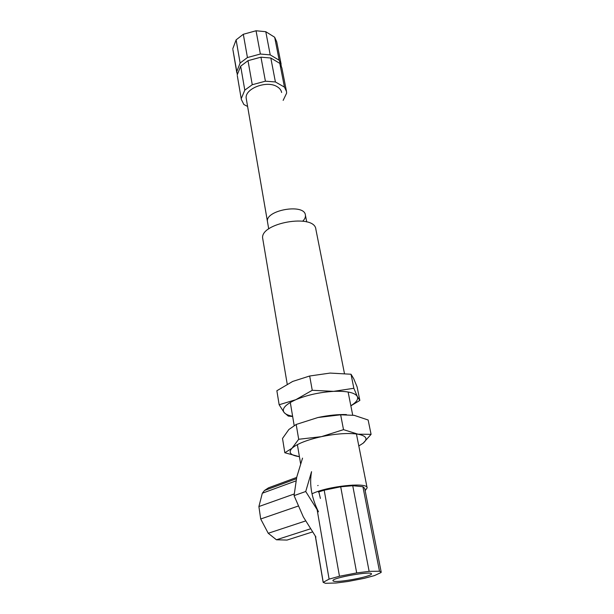 <?xml version="1.0" encoding="UTF-8"?>
<svg xmlns="http://www.w3.org/2000/svg" width="614" height="614" viewBox="0 0 614 614"><rect width="100%" height="100%" fill="white"/><g stroke="black" fill="none" stroke-linecap="round" stroke-linejoin="round"><path stroke-width="0.92" d="M237.388 76.113L241.333 99.43L243.85 104.503L247.603 106.468M275.402 81.961L265.409 81.194L260.95 57.171L270.82 58.023L275.402 81.961L284.459 87.119L286.508 91.471L286.623 93.159L283.146 100.381M252.262 84.717L244.794 90.135L240.665 66.189L247.995 60.686L252.262 84.717L265.409 81.194M241.256 98.616L244.794 90.135M281.619 92.499C281.189 90.12 279.654 88.163 277.021 86.635C266.53 79.95 243.927 88.984 246.275 98.731L268.717 228.922M284.459 87.119L279.792 63.357L281.849 67.832L286.416 91.025M270.82 58.023L279.792 63.357M247.995 60.686L260.95 57.171M237.227 74.847L240.665 66.189M333.625 391.356C347.025 390.903 354.93 392.622 357.325 396.506L353.848 388.278L333.625 391.356L312.25 390.289L295.825 399.691C307.115 395.009 319.71 392.231 333.625 391.356M292.617 416.254C288.388 415.486 285.564 414.243 284.128 412.547C281.527 408.755 285.426 404.472 295.825 399.691L279.147 404.749L284.128 412.547L288.258 416.069L292.663 416.545M350.855 405.831L359.85 400.428L357.325 396.506C358.515 399.315 356.35 402.385 350.832 405.716M279.147 404.749L276.868 390.742L292.694 381.432L309.679 375.998L330.132 373.074L351.024 374.241L353.725 378.723L357.102 386.904L359.85 400.428M312.25 390.289L309.679 375.998M353.848 388.278L351.024 374.241M299.417 456.678C290.537 455.365 288.05 452.572 291.965 448.289C296.999 443.838 306.823 439.954 321.429 436.654L298.696 439.279L291.965 448.289L284.827 452.756L299.31 456.662M363.135 443.208L371.086 434.351L357.977 434.182L343.51 429.646L321.429 436.654C336.288 433.63 348.468 432.809 357.977 434.182C366.458 435.879 368.177 438.887 363.135 443.208L358.814 445.971M298.696 439.279L296.186 424.458L317.968 417.512C328.329 415.31 337.807 414.327 346.403 414.557M371.086 434.351L368.139 420.007L354.224 415.348L340.655 414.803L343.51 429.646M284.827 452.756L282.517 438.45L288.864 429.501L296.186 424.458M317.968 417.512L340.655 414.803M365.153 490.67L367.126 487.9C368.154 481.883 327.116 486.165 311.996 493.833C327.116 486.165 368.154 481.883 367.126 487.9L365.153 490.67M315.88 229.383C314.89 213.127 258.97 222.989 262.754 238.754C258.97 222.989 314.89 213.127 315.88 229.383L344.446 373.481L315.88 229.383M333.202 580.997C336.073 583.277 372.399 576.523 371.416 573.883C372.353 570.705 331.713 577.866 332.942 580.667L333.202 580.997M362.912 486.725L379.498 571.227L381.202 572.102L381.018 572.555L374.417 575.602L364.225 578.342L347.931 581.489L336.035 583.008L325.443 583.3L323.156 582.333L329.104 579.117L339.473 576.254L356.688 572.916L369.137 571.358L352.735 485.712L362.912 486.725L364.701 488.36L381.179 571.987M369.137 571.358L379.498 571.227M352.735 485.712L340.701 486.787L356.688 572.916M339.473 576.254L324.2 490.195L318.413 492.014M324.2 490.195L340.701 486.787M317.031 509.129L329.104 579.117M323.194 582.118L315.435 536.344M232.959 50.003L237.326 74.609M281.365 66.082L279.186 60.241L274.665 37.239L276.722 41.829L281.143 64.27M270.221 54.884L260.367 54.024L256.046 30.769L265.785 31.705L270.221 54.884L279.186 60.241M247.434 57.539L240.12 63.05L236.121 39.864L243.313 34.277L247.434 57.539L260.367 54.024M236.705 71.723L240.12 63.05M260.336 57.34L249.791 60.203M265.785 31.705L274.665 37.239M302.763 221.124C304.805 219.106 305.688 217.11 305.411 215.13C304.598 203.111 264.741 210.142 267.497 221.815L267.543 222.099M243.313 34.277L256.046 30.769M232.798 48.698L236.121 39.864M315.934 537.035L303.308 516.888L294.068 495.628L296.739 477.139L302.541 458.121M305.726 491.499L311.551 471.667C309.21 484.392 311.521 497.777 318.489 511.823L305.726 491.499L294.068 495.628M318.129 485.467L317.73 485.605M294.19 493.986L258.893 506.542L260.697 518.984L268.234 533.274L276.43 539.783L287.037 540.067L312.403 531.97M296.669 477.431L268.579 487.792L264.496 490.479L262.324 493.219L295.94 480.908M262.324 493.219L258.893 506.542M276.43 539.783L310.346 528.861M320.401 498.422L318.681 491.231M305.542 520.964L268.234 533.274M260.697 518.984L298.158 506.082M352.897 485.728L352.774 485.068M306.731 221.93L305.411 215.13M241.333 99.43L237.311 75.683M367.088 487.7L356.435 433.96L367.088 487.7M352.689 415.079L348.115 391.993L352.689 415.079M300.584 463.647L297.383 444.62L300.584 463.647M294.16 425.433L290.299 402.469L294.16 425.433M287.222 384.172L262.754 238.754L287.222 384.172M315.335 536.206L323.156 582.333M267.497 221.815L246.275 98.731M236.781 72.567L232.883 49.557M296.378 478.743L264.496 490.479"/></g></svg>
